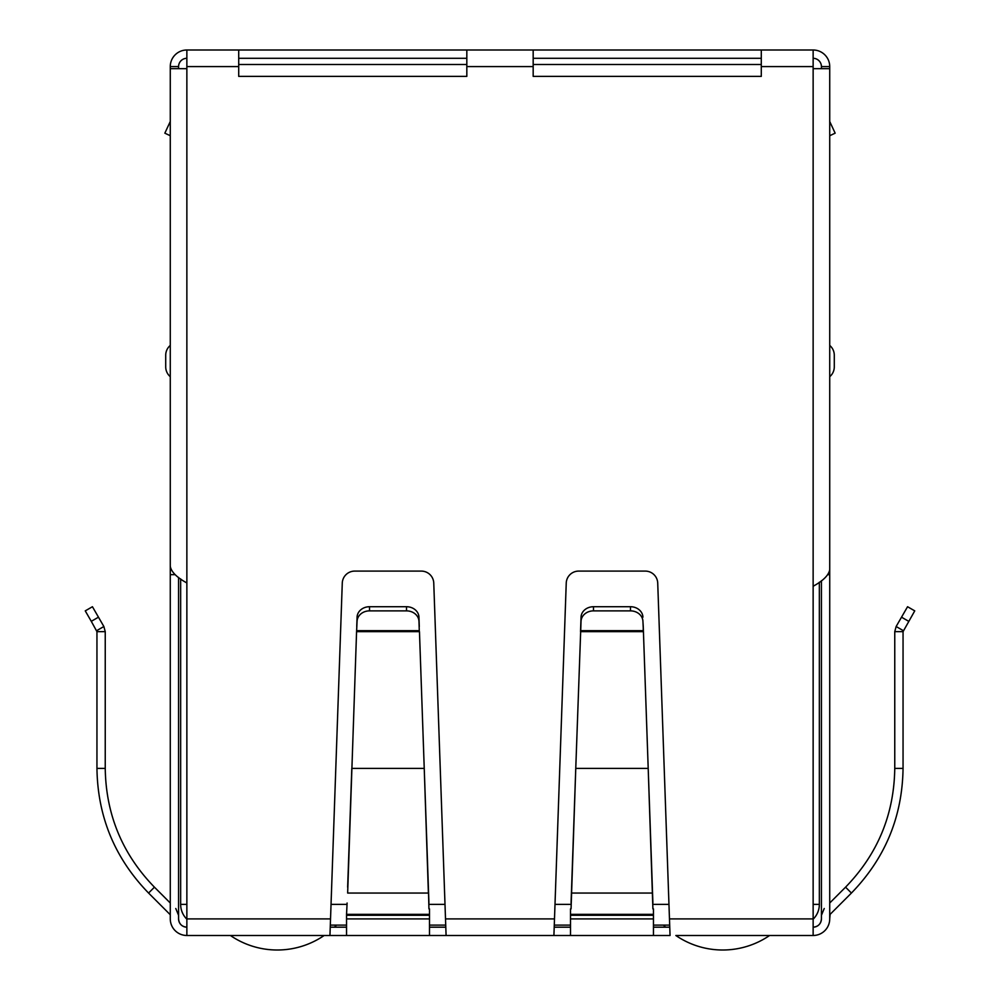 <?xml version="1.0" encoding="UTF-8"?>
<svg xmlns="http://www.w3.org/2000/svg" width="1000" height="1000" viewBox="0 0 1000 1000"><rect width="100%" height="100%" fill="white"/><g stroke="black" fill="none" stroke-linecap="round" stroke-linejoin="round"><path stroke-width="1.5" d="M238.713 66.588L238.713 50L466.825 50L466.825 76.375L238.713 76.375L238.713 66.588L186.863 66.588L186.863 68.662L170.275 68.662L170.275 566.362C171.275 571.9 176.8 577.425 186.863 582.95L186.863 935.487L329.95 935.487L342.275 583.1A12.438 12.438 0 0 1 354.712 571.1L421.325 571.1A12.438 12.438 0 0 1 433.762 583.1L446.087 935.487L324.162 935.487A82.95 82.95 0 0 1 230.4 935.487M215.9 935.487L213.825 935.487M195.162 935.487L205.525 935.487M794.475 935.487L804.837 935.487M786.175 935.487L784.1 935.487M769.6 935.487A82.95 82.95 0 0 1 675.837 935.487L813.138 935.487A16.587 16.587 0 0 0 829.725 918.9L830.113 914.362L851.425 893.05C885.163 858.312 902.362 816.762 903.05 768.4L903.05 631.65L914.75 610.875L907.562 606.725L896.137 626.512L903.312 630.662M670.05 935.487L553.913 935.487L566.237 583.1A12.438 12.438 0 0 1 578.675 571.1L645.288 571.1A12.438 12.438 0 0 1 657.725 583.1L670.05 935.487M446.087 935.487L553.913 935.487M186.863 935.487A16.587 16.587 0 0 1 170.275 918.9L170.275 915.3M186.863 927.188A8.3 8.3 0 0 1 178.575 918.9C179.062 923.938 181.838 926.7 186.863 927.188A8.3 8.3 0 0 1 178.575 918.9L178.575 577.413M175.763 908.5L178.575 915.3M169.887 914.362L148.575 893.05C114.862 858.35 97.65 816.812 96.95 768.4L96.95 631.65L105.237 631.65L105.237 768.4L96.95 768.4M148.575 893.05L154.438 887.175L170.275 903.012L170.275 583.1M154.438 887.175C122.325 854.125 105.925 814.538 105.237 768.4M91.287 621.325L96.95 631.65L96.688 630.662L103.863 626.512L105.237 631.65L103.863 626.512L92.438 606.725L85.25 610.875L91.287 621.325L98.475 617.175M429.487 935.487L429.487 918.9L346.55 918.9L346.55 935.487M346.55 915.288L346.55 914.362L429.487 914.362L429.487 915.288L346.55 915.288L346.55 918.9M347.1 903.012L346.55 914.362M429.487 915.288L429.487 918.9M428.938 903.012L419.462 631.65L356.575 631.65L347.65 893.05L428.387 893.05L424.237 768.4L351.8 768.4L347.65 887.175M429.487 914.362L429.487 908.875M428.938 908.875L428.387 887.175M419.288 630.662L418.963 621.325A12.438 10.775 180 0 0 406.525 610.875L369.513 610.875A12.438 10.775 180 0 0 357.075 621.325L356.575 631.65L356.75 630.662L419.288 630.662M418.963 621.325L418.963 617.175A12.438 10.775 180 0 0 406.525 606.725L369.513 606.725A12.438 10.775 180 0 0 357.075 617.175L356.75 626.512M418.963 617.175L419.288 626.512M570.513 908.875L570.513 935.487M653.45 935.487L653.45 908.875M652.9 908.875L648.2 768.4L652.9 903.012M571.062 903.012L571.613 887.175L571.613 893.05L652.35 893.05L652.35 887.175M571.062 908.875L575.763 768.4L571.613 887.175M643.425 631.65L648.2 768.4L575.763 768.4L581.038 621.325A12.438 10.775 0 0 1 593.475 610.875L630.487 610.875A12.438 10.775 0 0 1 642.925 621.325L643.425 631.65L643.25 626.512L643.25 630.662L580.712 630.662L580.712 626.512L580.538 631.65L643.425 631.65M642.925 621.325L643.25 626.512M593.475 610.875L593.475 606.725A12.438 10.775 180 0 0 581.038 617.175L580.712 626.512M642.925 617.175A12.438 10.775 180 0 0 630.487 606.725L630.487 610.875M593.475 606.725L630.487 606.725M813.138 927.188A8.3 8.3 0 0 0 821.425 918.9A8.3 8.3 0 0 1 813.138 927.188C818.162 926.7 820.938 923.938 821.425 918.9L821.425 580.737M829.725 915.3L830.113 914.362M821.425 915.3L824.237 908.5M903.05 631.65L894.762 631.65L894.762 768.4C894.1 814.475 877.7 854.062 845.562 887.175L829.725 903.012L829.725 583.1M894.762 631.65L896.137 626.512M669.45 918.9L813.138 918.9L813.138 935.487M653.45 927.188L669.65 927.188M554.312 927.188L570.513 927.188M429.487 927.188L445.688 927.188M330.35 927.188L346.55 927.188M813.138 918.9L813.138 586.263C823.213 580.725 828.75 575.2 829.725 569.675L829.725 68.662L813.138 68.662L813.138 50A16.587 16.587 0 0 1 829.725 66.588L829.725 174.425M761.287 50L761.287 76.375L533.175 76.375L533.175 50L813.138 50M175.138 574.65L170.275 574.65L170.275 242.862M170.275 918.9L170.275 574.65M170.275 361.062L170.275 345.425A12.862 12.862 0 0 0 165.712 355.25L165.712 366.863A12.862 12.862 0 0 0 170.275 376.688A12.862 12.862 0 0 1 165.712 366.863M829.725 242.862L829.725 918.9M829.725 574.65L827.913 574.65M829.725 135.712L835.163 133.175L829.725 121.512M834.287 366.863A12.862 12.862 -76 0 1 829.725 376.688A12.862 12.862 -76 0 0 834.287 366.863L834.287 355.25A12.862 12.862 0 0 0 829.725 345.425A12.862 12.862 0 0 1 834.287 355.25M186.863 66.588L186.863 50L238.713 50M466.825 50L533.175 50M761.287 58.3L533.175 58.3M466.825 58.3L238.713 58.3M813.138 58.3A8.3 8.3 0 0 1 821.425 66.588L821.425 68.662M178.575 68.662L178.575 66.588A8.3 8.3 0 0 1 186.863 58.3M186.863 50A16.587 16.587 0 0 0 170.275 66.588L170.275 174.425M829.725 66.588L821.425 66.588M178.575 66.588L170.275 66.588M170.275 135.712L164.838 133.175L170.275 121.512M761.287 64.513L533.175 64.513M466.825 64.513L238.713 64.513M813.138 904.375L819.35 904.375L819.35 582.2M330.412 925.113L346.55 925.113M429.487 925.113L445.625 925.113M554.375 925.113L570.513 925.113M653.45 925.113L669.587 925.113M180.65 578.888L180.65 904.375A20.738 20.738 0 0 0 186.863 919.188M819.35 904.375A20.738 20.738 0 0 1 813.138 919.188M336.525 925.113A82.95 82.95 0 0 1 334.412 927.188M665.588 927.188A82.95 82.95 0 0 1 663.475 925.113M357.075 621.325L357.075 617.175M369.513 610.875L369.513 606.725M406.525 610.875L406.525 606.725M445.487 918.9L554.513 918.9M653.45 918.9L570.513 918.9M570.513 915.288L653.45 915.288M570.513 914.362L653.45 914.362M581.038 621.325L581.038 617.175M845.562 887.175L851.425 893.05M894.762 768.4L903.05 768.4M908.713 621.325L901.525 617.175M186.863 918.9L330.55 918.9M813.138 586.263L813.138 68.662M186.863 68.662L186.863 582.95M813.138 66.588L761.287 66.588M533.175 66.588L466.825 66.588M331.062 904.375L346.55 904.375M429.487 904.375L444.975 904.375M555.025 904.375L570.513 904.375M653.45 904.375L668.938 904.375M180.65 904.375L186.863 904.375"/></g></svg>
